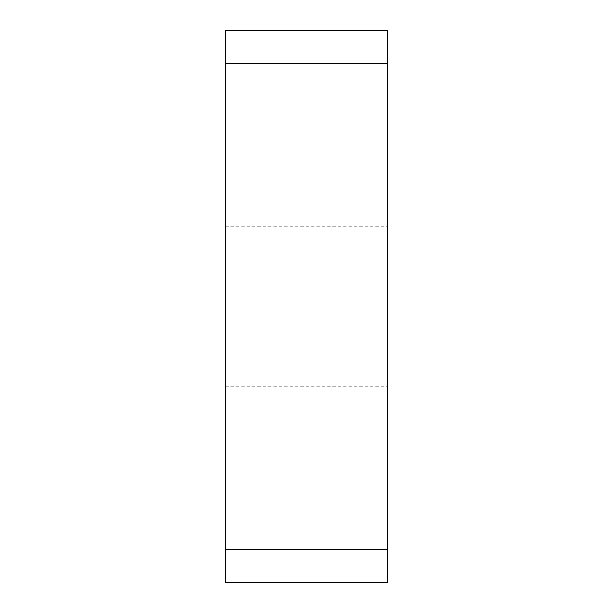 <?xml version="1.0" encoding="UTF-8"?>
<svg xmlns="http://www.w3.org/2000/svg" width="613" height="613" viewBox="0 0 613 613"><rect width="100%" height="100%" fill="white"/><g stroke="black" fill="none" stroke-linecap="round" stroke-linejoin="round"><path stroke-width="0.46" stroke-dasharray="3.06 2.3" d="M225.369 306.5L225.369 226.718L225.369 306.5M387.631 306.5L387.631 386.282L387.631 306.5M387.631 549.899L225.369 549.899L225.369 582.35L387.631 582.35L387.631 30.65L225.369 30.65L225.369 63.101L387.631 63.101M225.369 549.899L225.369 63.101M225.369 386.282L387.631 386.282M225.369 226.718L387.631 226.718"/><path stroke-width="0.92" d="M387.631 63.101L225.369 63.101L225.369 30.65L387.631 30.65L387.631 582.35L225.369 582.35L225.369 549.899L387.631 549.899M225.369 63.101L225.369 549.899"/></g></svg>
